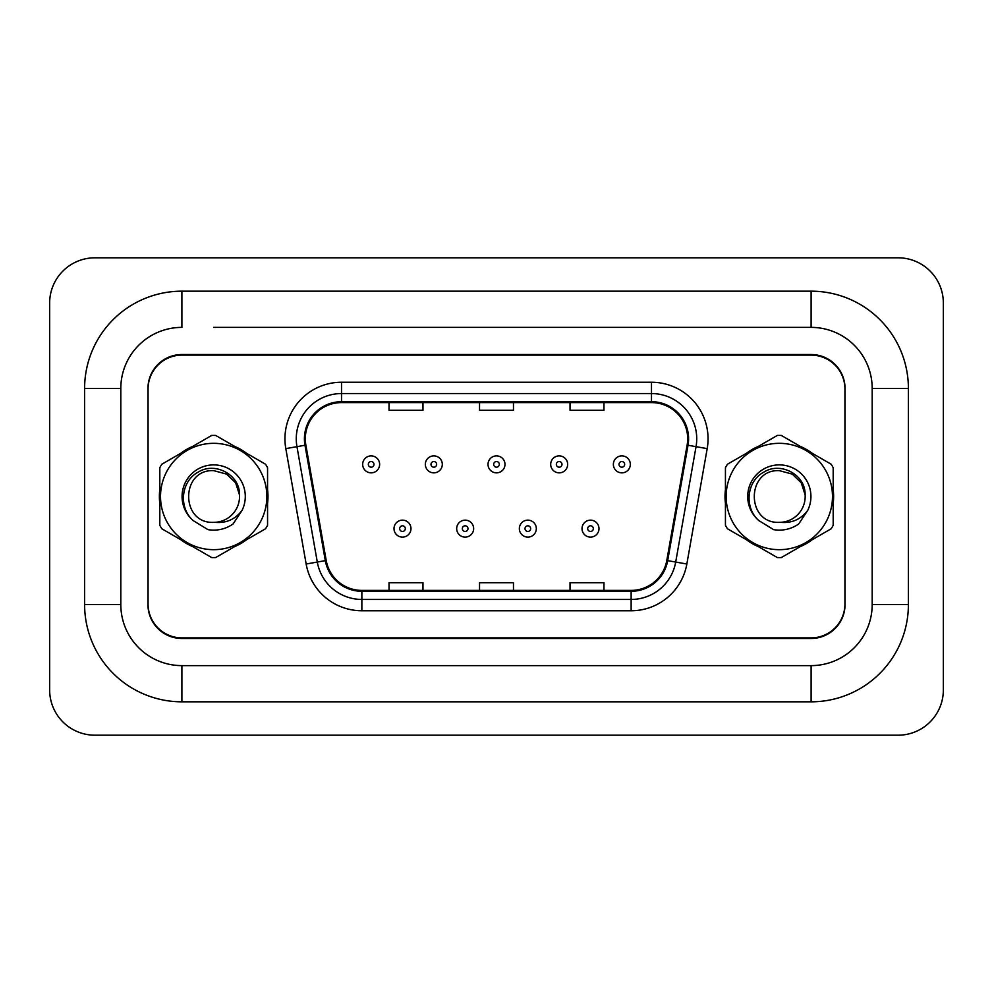 <?xml version="1.0" encoding="UTF-8"?>
<svg xmlns="http://www.w3.org/2000/svg" width="993" height="993" viewBox="0 0 993 993"><rect width="100%" height="100%" fill="white"/><g stroke="black" fill="none" stroke-linecap="round" stroke-linejoin="round"><path stroke-width="1.49" d="M159.389 496.5A54.305 54.305 0 0 0 159.811 503.277A54.305 54.305 0 0 1 159.811 489.723A54.305 54.305 0 0 0 159.389 496.5M180.875 539.77A54.305 54.305 0 0 0 192.617 546.547A54.305 54.305 0 0 1 180.875 539.77M234.758 546.547A54.305 54.305 0 0 0 246.487 539.77A54.305 54.305 0 0 1 234.758 546.547M267.564 503.277A54.305 54.305 0 0 0 267.564 489.723A54.305 54.305 0 0 1 267.564 503.277M725.014 496.5A54.305 54.305 0 0 0 725.436 503.277A54.305 54.305 0 0 1 725.436 489.723A54.305 54.305 0 0 0 725.014 496.5M746.513 539.77A54.305 54.305 0 0 0 758.242 546.547A54.305 54.305 0 0 1 746.513 539.77M800.383 546.547A54.305 54.305 0 0 0 812.125 539.77A54.305 54.305 0 0 1 800.383 546.547M833.189 503.277A54.305 54.305 0 0 0 833.189 489.723A54.305 54.305 0 0 1 833.189 503.277M305.31 438.807A36.195 36.195 0 0 1 341.518 402.599L651.482 402.599A36.195 36.195 0 0 1 687.131 445.087L666.787 560.486A36.195 36.195 0 0 1 631.138 590.401L361.862 590.401A36.195 36.195 0 0 1 326.213 560.486L305.869 445.087A36.195 36.195 0 0 1 305.31 438.807M304.417 438.807A37.101 37.101 0 0 0 304.975 445.249L325.319 560.635A37.101 37.101 0 0 0 361.862 591.294L631.138 591.294A37.101 37.101 0 0 0 667.681 560.635L688.025 445.249A37.101 37.101 0 0 0 651.482 401.706L341.518 401.706A37.101 37.101 0 0 0 304.417 438.807M285.81 448.625A56.564 56.564 0 0 1 341.518 382.243L651.482 382.243A56.564 56.564 0 0 1 707.19 448.625L686.846 564.012A56.564 56.564 0 0 1 631.138 610.757L361.862 610.757A56.564 56.564 0 0 1 306.154 564.012L285.81 448.625L296.957 446.664A45.256 45.256 0 0 1 341.518 393.551L651.482 393.551A45.256 45.256 0 0 1 696.043 446.664L675.699 562.05A45.256 45.256 0 0 1 631.138 599.449L361.862 599.449A45.256 45.256 0 0 1 317.301 562.05L296.957 446.664A45.256 45.256 0 0 1 296.262 438.807M246.487 453.23A54.305 54.305 0 0 0 234.758 446.453A54.305 54.305 0 0 1 246.487 453.23M192.617 446.453A54.305 54.305 0 0 0 180.875 453.23A54.305 54.305 0 0 1 192.617 446.453M812.125 453.23A54.305 54.305 0 0 0 800.383 446.453A54.305 54.305 0 0 1 812.125 453.23M758.242 446.453A54.305 54.305 0 0 0 746.513 453.23A54.305 54.305 0 0 1 758.242 446.453M844.931 389.033A33.936 33.936 0 0 0 810.996 355.097L182.004 355.097A33.936 33.936 0 0 0 148.069 389.033L148.069 603.967A33.936 33.936 0 0 0 182.004 637.903L810.996 637.903A33.936 33.936 0 0 0 844.931 603.967L844.931 389.033M667.681 560.635L675.699 562.05L696.043 446.664L707.19 448.625M479.532 402.599L479.532 410.27L513.468 410.27L513.468 402.599M389.033 402.599L389.033 410.27L422.968 410.27L422.968 402.599M570.032 402.599L570.032 410.27L603.967 410.27L603.967 402.599M513.468 590.401L513.468 582.73L479.532 582.73L479.532 590.401M422.968 590.401L422.968 582.73L389.033 582.73L389.033 590.401M603.967 590.401L603.967 582.73L570.032 582.73L570.032 590.401M379.636 464.376A8.49 8.49 0 0 1 371.159 472.854A8.49 8.49 0 0 1 362.668 464.376A8.49 8.49 0 0 1 371.159 455.886A8.49 8.49 0 0 1 379.636 464.376A8.49 8.49 0 0 0 371.159 455.886A8.49 8.49 0 0 0 362.668 464.376M394.01 528.624A8.49 8.49 0 0 1 402.488 520.146A8.49 8.49 0 0 1 410.978 528.624A8.49 8.49 0 0 1 402.488 537.114A8.49 8.49 0 0 1 394.01 528.624A8.49 8.49 0 0 0 402.488 537.114A8.49 8.49 0 0 0 410.978 528.624M213.681 327.38L811.107 327.38L213.681 327.38M811.107 701.828L811.107 665.62L181.893 665.62L811.107 665.62A61.094 61.094 0 0 0 872.189 604.538L872.189 388.462A61.094 61.094 0 0 0 811.107 327.38L811.107 291.172L181.893 291.172A97.289 97.289 0 0 0 84.604 388.462L84.604 604.538A97.289 97.289 0 0 0 181.893 701.828L811.107 701.828A97.289 97.289 0 0 0 908.396 604.538L908.396 388.462A97.289 97.289 0 0 0 811.107 291.172M811.107 354.526L181.893 354.526A33.936 33.936 0 0 0 147.957 388.462L147.957 604.538A33.936 33.936 0 0 0 181.893 638.474L811.107 638.474A33.936 33.936 0 0 0 845.043 604.538L845.043 388.462A33.936 33.936 0 0 0 811.107 354.526M181.893 291.172L181.893 327.38A61.094 61.094 0 0 0 120.811 388.462L120.811 604.538A61.094 61.094 0 0 0 181.893 665.62L181.893 701.828M943.35 303.051A45.256 45.256 0 0 0 898.094 257.808L94.906 257.808A45.256 45.256 0 0 0 49.65 303.051L49.65 689.949A45.256 45.256 0 0 0 94.906 735.192L898.094 735.192A45.256 45.256 0 0 0 943.35 689.949L943.35 303.051M442.307 464.376A8.49 8.49 0 0 1 433.829 472.854A8.49 8.49 0 0 1 425.339 464.376A8.49 8.49 0 0 1 433.829 455.886A8.49 8.49 0 0 1 442.307 464.376A8.49 8.49 0 0 0 433.829 455.886A8.49 8.49 0 0 0 425.339 464.376M504.99 464.376A8.49 8.49 0 0 1 496.5 472.854A8.49 8.49 0 0 1 488.01 464.376A8.49 8.49 0 0 1 496.5 455.886A8.49 8.49 0 0 1 504.99 464.376A8.49 8.49 0 0 0 496.5 455.886A8.49 8.49 0 0 0 488.01 464.376M567.661 464.376A8.49 8.49 0 0 1 559.171 472.854A8.49 8.49 0 0 1 550.693 464.376A8.49 8.49 0 0 1 559.171 455.886A8.49 8.49 0 0 1 567.661 464.376A8.49 8.49 0 0 0 559.171 455.886A8.49 8.49 0 0 0 550.693 464.376M630.332 464.376A8.49 8.49 0 0 1 621.841 472.854A8.49 8.49 0 0 1 613.364 464.376A8.49 8.49 0 0 1 621.841 455.886A8.49 8.49 0 0 1 630.332 464.376A8.49 8.49 0 0 0 621.841 455.886A8.49 8.49 0 0 0 613.364 464.376M456.681 528.624A8.49 8.49 0 0 1 465.158 520.146A8.49 8.49 0 0 1 473.649 528.624A8.49 8.49 0 0 1 465.158 537.114A8.49 8.49 0 0 1 456.681 528.624A8.49 8.49 0 0 0 465.158 537.114A8.49 8.49 0 0 0 473.649 528.624M519.351 528.624A8.49 8.49 0 0 1 527.842 520.146A8.49 8.49 0 0 1 536.319 528.624A8.49 8.49 0 0 1 527.842 537.114A8.49 8.49 0 0 1 519.351 528.624A8.49 8.49 0 0 0 527.842 537.114A8.49 8.49 0 0 0 536.319 528.624M582.022 528.624A8.49 8.49 0 0 1 590.512 520.146A8.49 8.49 0 0 1 598.99 528.624A8.49 8.49 0 0 1 590.512 537.114A8.49 8.49 0 0 1 582.022 528.624A8.49 8.49 0 0 0 590.512 537.114A8.49 8.49 0 0 0 598.99 528.624M213.681 549.675A53.175 53.175 0 0 0 266.856 496.5A53.175 53.175 0 0 0 213.681 443.325A53.175 53.175 0 0 0 160.518 496.5A53.175 53.175 0 0 0 213.681 549.675M213.681 557.594A61.094 61.094 0 0 0 215.68 557.557L265.553 528.76A61.094 61.094 0 0 0 267.564 525.297L267.564 467.703A61.094 61.094 0 0 0 265.553 464.24L215.68 435.443A61.094 61.094 0 0 0 211.683 435.443L161.809 464.24A61.094 61.094 0 0 0 159.811 467.703L159.811 525.297A61.094 61.094 0 0 0 161.809 528.76L211.683 557.557A61.094 61.094 0 0 0 213.681 557.594M226.615 474.108L213.681 470.645L226.615 474.108L235.639 482.821L239.487 494.862L235.639 482.821L226.615 474.108L213.681 470.645L226.615 474.108L235.639 482.821L239.487 494.862L235.639 482.821L226.615 474.108L213.681 470.645C180.316 469.019 180.316 523.981 213.681 522.355L215.121 522.318A25.855 25.855 0 0 0 239.487 494.862L235.639 482.821L226.615 474.108L213.681 470.645C180.316 469.019 180.316 523.981 213.681 522.355L215.121 522.318C226.267 523.348 235.254 519.364 242.093 510.352A31.602 31.602 0 0 0 229.805 469.317A31.602 31.602 0 0 0 187.9 478.216A31.602 31.602 0 0 0 193.35 520.692L207.984 529.654C217.119 531.081 225.485 529.182 233.082 523.981L242.093 510.352M213.681 470.645C180.316 469.019 180.316 523.981 213.681 522.355C180.316 523.981 180.316 469.019 213.681 470.645C180.316 469.019 180.316 523.981 213.681 522.355C180.316 523.981 180.316 469.019 213.681 470.645M239.487 494.862C240.107 474.679 214.972 461.41 198.215 472.122C180.639 481.344 178.405 508.006 193.35 520.692M779.319 549.675A53.175 53.175 0 0 0 832.482 496.5A53.175 53.175 0 0 0 779.319 443.325A53.175 53.175 0 0 0 726.144 496.5A53.175 53.175 0 0 0 779.319 549.675M779.319 557.594A61.094 61.094 0 0 0 781.317 557.557L831.191 528.76A61.094 61.094 0 0 0 833.189 525.297L833.189 467.703A61.094 61.094 0 0 0 831.191 464.24L781.317 435.443A61.094 61.094 0 0 0 777.32 435.443L727.447 464.24A61.094 61.094 0 0 0 725.436 467.703L725.436 525.297A61.094 61.094 0 0 0 727.447 528.76L777.32 557.557A61.094 61.094 0 0 0 779.319 557.594M792.253 474.108L779.319 470.645L792.253 474.108L801.264 482.821L805.124 494.862L801.264 482.821L792.253 474.108L779.319 470.645L792.253 474.108L801.264 482.821L805.124 494.862L801.264 482.821L792.253 474.108L779.319 470.645C745.954 469.019 745.954 523.981 779.319 522.355L780.759 522.318A25.855 25.855 0 0 0 805.124 494.862L801.264 482.821L792.253 474.108L779.319 470.645C745.954 469.019 745.954 523.981 779.319 522.355L780.759 522.318C791.905 523.348 800.892 519.364 807.731 510.352A31.602 31.602 0 0 0 795.443 469.317A31.602 31.602 0 0 0 753.538 478.216A31.602 31.602 0 0 0 758.987 520.692L773.621 529.654C782.745 531.081 791.111 529.182 798.707 523.981L807.731 510.352M779.319 470.645C745.954 469.019 745.954 523.981 779.319 522.355C745.954 523.981 745.954 469.019 779.319 470.645C745.954 469.019 745.954 523.981 779.319 522.355C745.954 523.981 745.954 469.019 779.319 470.645M805.124 494.862C805.733 474.679 780.597 461.41 763.84 472.122C746.264 481.344 744.042 508.006 758.987 520.692M651.482 382.243L651.482 401.706M296.957 446.664L304.975 445.249M361.862 610.757L361.862 591.294M631.138 591.294L631.138 610.757M306.154 564.012L325.319 560.635M688.025 445.249L696.043 446.664M341.518 382.243L341.518 401.706M675.699 562.05L686.846 564.012M368.329 464.376A2.83 2.83 0 0 0 371.159 467.194A2.83 2.83 0 0 0 373.989 464.376A2.83 2.83 0 0 0 371.159 461.546A2.83 2.83 0 0 0 368.329 464.376M405.318 528.624A2.83 2.83 0 0 0 402.488 525.806A2.83 2.83 0 0 0 399.658 528.624A2.83 2.83 0 0 0 402.488 531.454A2.83 2.83 0 0 0 405.318 528.624M908.396 388.462L872.189 388.462L872.189 604.538L908.396 604.538M84.604 604.538L120.811 604.538L120.811 388.462L84.604 388.462M430.999 464.376A2.83 2.83 0 0 0 433.829 467.194A2.83 2.83 0 0 0 436.659 464.376A2.83 2.83 0 0 0 433.829 461.546A2.83 2.83 0 0 0 430.999 464.376M493.67 464.376A2.83 2.83 0 0 0 496.5 467.194A2.83 2.83 0 0 0 499.33 464.376A2.83 2.83 0 0 0 496.5 461.546A2.83 2.83 0 0 0 493.67 464.376M556.341 464.376A2.83 2.83 0 0 0 559.171 467.194A2.83 2.83 0 0 0 562.001 464.376A2.83 2.83 0 0 0 559.171 461.546A2.83 2.83 0 0 0 556.341 464.376M619.011 464.376A2.83 2.83 0 0 0 621.841 467.194A2.83 2.83 0 0 0 624.671 464.376A2.83 2.83 0 0 0 621.841 461.546A2.83 2.83 0 0 0 619.011 464.376M467.988 528.624A2.83 2.83 0 0 0 465.158 525.806A2.83 2.83 0 0 0 462.341 528.624A2.83 2.83 0 0 0 465.158 531.454A2.83 2.83 0 0 0 467.988 528.624M530.659 528.624A2.83 2.83 0 0 0 527.842 525.806A2.83 2.83 0 0 0 525.012 528.624A2.83 2.83 0 0 0 527.842 531.454A2.83 2.83 0 0 0 530.659 528.624M593.342 528.624A2.83 2.83 0 0 0 590.512 525.806A2.83 2.83 0 0 0 587.682 528.624A2.83 2.83 0 0 0 590.512 531.454A2.83 2.83 0 0 0 593.342 528.624"/></g></svg>
